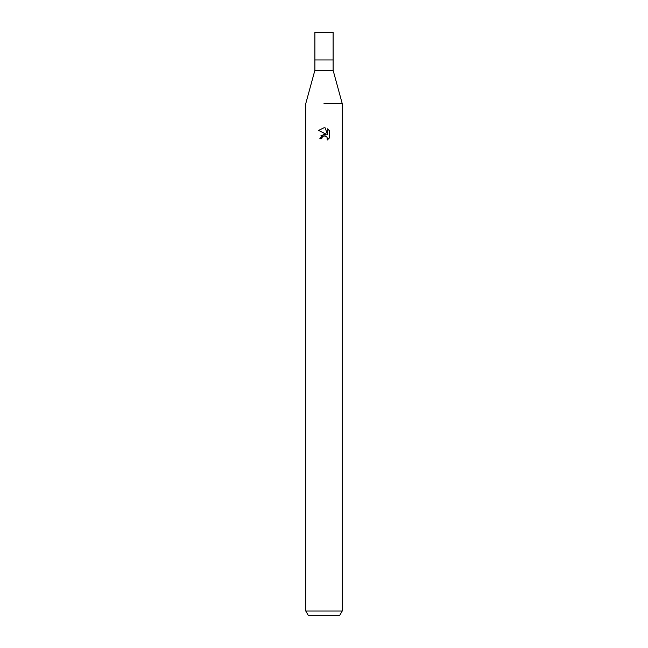 <?xml version="1.0" encoding="UTF-8"?>
<svg xmlns="http://www.w3.org/2000/svg" width="648" height="648" viewBox="0 0 648 648"><rect width="100%" height="100%" fill="white"/><g stroke="black" fill="none" stroke-linecap="round" stroke-linejoin="round"><path stroke-width="0.97" d="M333.113 70.284L333.113 59.956L324 59.956L333.113 59.956L333.113 32.4L314.888 32.4L314.888 59.956L324 59.956L314.888 59.956L314.888 70.284L333.113 70.284L342.225 103.575L342.225 611.04L305.775 611.04L308.408 615.6L339.593 615.6L342.225 611.04M324 103.575L342.225 103.575L324 103.575M321.724 138.745L322.032 137.425L321.724 138.745L319.804 138.745L324 133.95L326.325 134.233L318.581 130.418L324 127.753L325.175 127.883L324.154 127.753M325.175 127.875L327.54 134.679L327.54 128.855L329.411 130.75L329.419 137.943L327.24 140.025L327.548 138.721L326.697 136.663L324.032 135.877M324 127.753L318.589 130.418M329.411 130.75L327.54 128.855M326.325 134.233L320.995 135.554M323.563 136.015L322.032 137.425M324.097 135.861L325.296 135.894M327.038 137.076L327.24 140.025L329.411 137.943M314.888 70.284L305.775 103.575L305.775 611.04"/></g></svg>
